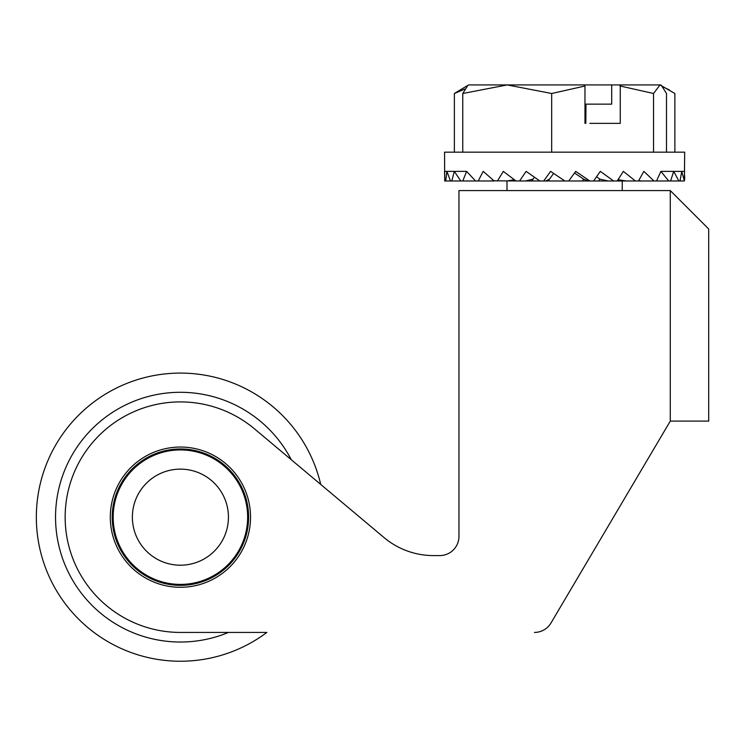 <?xml version="1.0" encoding="UTF-8"?>
<svg xmlns="http://www.w3.org/2000/svg" width="746" height="746" viewBox="0 0 746 746"><rect width="100%" height="100%" fill="white"/><g stroke="black" fill="none" stroke-linecap="round" stroke-linejoin="round"><path stroke-width="1.12" d="M446.873 171.375L444.56 171.375L444.775 179.394M553.616 173.417L548.161 180.98L568.732 180.98L575.698 171.375L589.806 180.98L593.592 180.98L600.316 171.375L613.66 180.98L617.184 180.98L623.367 171.375L635.378 180.98L638.483 180.98L643.854 171.375L654 180.98L656.545 180.98L660.881 171.375L668.714 180.98L670.598 180.98L673.694 171.375L678.879 180.98L680.016 180.98L681.751 171.375L684.39 180.98L684.688 152.165L444.551 152.165L444.709 180.98M684.586 176.14L684.39 180.98M666.495 152.165L666.495 93.502L661.338 85.314L660.014 84.923L674.869 93.502L674.869 152.165M669.544 90.052L663.063 86.956M464.814 89.063L454.37 93.502L454.37 152.165M454.37 93.502L467.901 85.314M487.781 84.923L487.185 84.923M638.483 180.98L641.681 180.98L638.697 180.607M617.184 180.98L626.248 180.98L618.024 179.702M598.646 180.98L608.111 180.98L599.933 179.171L598.646 180.98L593.592 180.98M582.328 180.98L588.081 180.98L583.67 179.171L582.328 180.98L568.732 180.98M548.161 180.98L543.694 180.98L550.604 171.375L564.843 180.98M534.416 177.212L531.823 180.98L543.694 180.98M531.823 180.98L519.57 180.98L526.117 171.375L539.88 180.98M494.02 180.812L519.57 180.98M493.955 180.98L478.195 180.98L483.194 171.375L494.225 180.98M585.843 123.351L585.974 104.142L611.692 104.142L611.692 84.923L619.488 84.923L620.252 86.023L620.252 123.351L589.853 123.351M610.265 104.142L611.692 104.142M584.967 104.142L585.974 104.142M584.967 123.351L584.967 86.023L584.193 84.923L468.572 84.923M444.849 180.98L444.635 175.282M445.241 180.98L445.716 180.98L446.882 171.375L450.5 180.98L451.768 180.98L454.342 171.375L460.748 180.98L462.762 180.98L466.623 171.375L475.547 180.98L478.195 180.98M497.414 180.98L503.317 171.375L515.99 180.98M684.688 179.45L684.614 175.282M660.881 171.375L684.679 171.375M680.016 180.98L684.054 180.98M670.598 180.98L678.879 180.98M656.545 180.98L668.714 180.98M641.681 180.98L654 180.98M626.248 180.98L635.378 180.98M599.933 179.171L596.548 176.783M608.111 180.98L613.66 180.98M583.67 179.171L574.532 172.988M588.081 180.98L589.806 180.98M545.858 180.98L549.392 179.171L548.114 180.98M525.52 180.98L532.877 179.171L531.721 180.98M506.879 180.98L514.311 179.739M490.775 180.98L493.759 180.588M475.547 180.98L462.762 180.98M466.623 171.375L446.882 171.375M460.748 180.98L451.768 180.98M450.5 180.98L445.716 180.98M584.967 86.023L551.667 93.502L507.215 84.923L462.753 93.502L462.753 152.165M462.753 93.502L467.91 85.314M584.193 84.923L611.692 84.923M620.252 86.023L653.543 93.502L660.014 84.923L619.488 84.923M653.543 93.502L653.543 152.165M551.667 93.502L551.667 152.165M161.826 452.552A67.233 67.233 0 0 1 245.667 533.371A67.233 67.233 0 0 1 133.748 565.571A67.233 67.233 0 0 1 161.826 452.552M155.793 580.761L156.119 579.856A67.233 67.233 0 0 1 143.67 573.478L143.129 574.271M172.382 584.883L172.475 583.932A67.233 67.233 0 0 1 158.823 580.845L158.497 581.749M243.485 543.088L242.609 542.706A67.233 67.233 0 0 1 241.452 545.345L242.338 545.727M224.555 465.187L223.921 465.905A67.233 67.233 0 0 1 226.075 467.817L226.709 467.099M167.132 471.006A48.024 48.024 0 0 1 227.017 528.746A48.024 48.024 0 0 1 147.074 551.742A48.024 48.024 0 0 1 167.132 471.006M177.035 450.015L177.007 449.055M179.917 449.931L179.889 448.971M193.839 451.283L194.053 450.342M196.655 451.917L196.869 450.985M160.446 452.962L160.176 452.039M163.215 452.16L162.945 451.237M209.803 456.692L210.241 455.834M212.368 458.007L212.806 457.149M235.298 478.335L236.1 477.794M236.911 480.722L237.713 480.182M243.233 493.209L244.138 492.882M244.203 495.922L245.108 495.596M247.215 509.583L248.176 509.49M247.485 512.446L248.437 512.362M247.001 526.434L247.952 526.583M246.544 529.278L247.495 529.427M234.3 557.365L235.055 557.961M232.528 559.64L233.284 560.237M222.606 569.506L223.194 570.27M220.331 571.268L220.919 572.033M208.265 578.355L208.647 579.241M205.616 579.493L205.999 580.379M192.17 583.363L192.319 584.314M189.325 583.81L189.475 584.752M175.338 584.211L175.245 585.162M141.292 571.846L140.752 572.639M130.82 562.568L130.093 563.202M128.918 560.405L128.2 561.039M121.085 548.804L120.227 549.242M119.78 546.24L118.931 546.669M115.08 533.064L114.138 533.269M114.455 530.247L113.523 530.453M113.178 516.316L112.217 516.279M113.28 513.435L112.32 513.397M115.499 499.624L114.576 499.354M116.311 496.855L115.388 496.584M121.906 484.033L121.076 483.539M123.379 481.552L122.549 481.067M131.986 470.521L131.305 469.84M134.028 468.488L133.347 467.807M145.106 459.946L144.612 459.116M147.587 458.482L147.102 457.652M320.724 484.434A144.081 144.081 0 0 0 128.676 382.698A144.081 144.081 0 0 0 54.346 586.915A144.081 144.081 0 0 0 266.854 632.431L180.411 632.431A115.266 115.266 0 0 1 72.101 477.738A115.266 115.266 0 0 1 254.498 428.866L384.087 537.605A76.838 76.838 0 0 0 433.482 555.583L439.748 555.583A19.21 19.21 0 0 0 458.967 536.374L458.967 190.584L670.281 190.584L670.281 421.108L550.986 622.994A19.21 19.21 0 0 1 534.444 632.431M291.294 459.741A124.871 124.871 0 0 0 126.074 404.733A124.871 124.871 0 0 0 66.525 568.368A124.871 124.871 0 0 0 228.435 632.431M248.605 517.164A68.194 68.194 0 0 0 180.411 448.971A68.194 68.194 0 0 0 112.217 517.164A68.194 68.194 0 0 0 180.411 585.358A68.194 68.194 0 0 0 248.605 517.164M579.465 574.793L550.986 622.994M110.296 517.164A70.115 70.115 0 0 1 215.473 456.44A70.115 70.115 0 0 1 215.473 577.889A70.115 70.115 0 0 1 110.296 517.164M458.967 536.374A19.21 19.21 0 0 1 439.748 555.583M433.482 555.583A76.838 76.838 0 0 1 384.087 537.605M670.281 190.584L708.7 229.003L708.7 421.108L670.281 421.108M622.248 180.98L622.248 190.584L622.248 180.98M506.991 180.98L506.991 190.584M660.676 84.923L661.338 85.314"/></g></svg>
